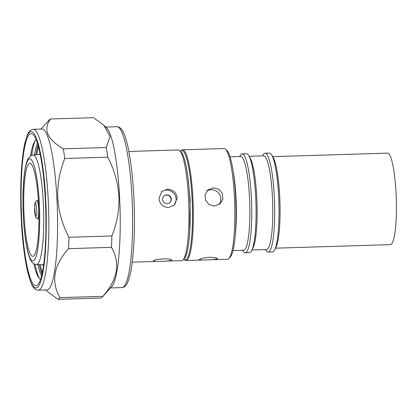 <?xml version="1.0" encoding="UTF-8"?>
<svg xmlns="http://www.w3.org/2000/svg" width="417" height="417" viewBox="0 0 417 417"><rect width="100%" height="100%" fill="white"/><g stroke="black" fill="none" stroke-linecap="round" stroke-linejoin="round"><path stroke-width="0.63" d="M24.129 216.319A46.511 7.464 -91.8 0 0 32.969 256.33A46.511 7.464 -91.8 0 0 38.531 203.407A46.511 7.464 -91.8 0 0 30.118 163.386A46.511 7.464 -91.8 0 0 24.129 216.319M103.911 125.376L110.02 136.495L106.252 147.503A90.442 14.512 -91.8 0 1 107.753 157.173L64.781 158.491A90.442 14.512 -91.8 0 0 63.28 148.822C47.079 139.21 42.836 129.265 50.54 118.991L93.517 117.672L103.911 125.376L106.742 128.108A80.476 12.911 88.2 0 1 119.538 196.371A80.476 12.911 88.2 0 1 111.615 286.839L102.342 296.967A90.442 14.512 -91.8 0 0 102.879 296.305L59.902 297.623A90.442 14.512 -91.8 0 1 58.005 299.328L47.606 291.624L45.854 289.93M107.753 157.173C114.18 169.432 117.907 182.474 118.923 196.287C119.377 209.996 117.031 223.22 111.886 235.965A90.442 14.512 -91.8 0 1 111.485 247.338L68.513 248.657C53.715 265.295 50.843 281.616 59.902 297.623M41.971 129.025A80.476 12.911 88.2 0 1 56.9 198.294A80.476 12.911 88.2 0 1 46.907 289.898L38.166 290.164A80.476 12.911 88.2 0 0 48.158 198.56A80.476 12.911 88.2 0 0 33.23 129.291L41.971 129.025M64.781 158.491C59.657 171.106 57.311 184.33 57.739 198.169C58.724 211.857 62.446 224.893 68.909 237.283L111.886 235.965M50.54 118.991A90.442 14.512 -91.8 0 0 49.18 120.033L40.918 129.056M45.286 199.243A76.045 12.197 88.2 0 1 37.796 284.733A76.045 12.197 88.2 0 1 21.741 220.353A76.045 12.197 88.2 0 1 33.193 134.738A76.045 12.197 88.2 0 1 45.286 199.243M33.813 263.779A70.139 11.254 -91.8 0 0 40.475 279.468A70.139 11.254 -91.8 0 1 38.26 276.982A70.139 11.254 -91.8 0 1 33.84 263.794M35.049 264.321A73.486 11.791 -91.8 0 0 39.182 278.327M41.528 275.856A70.139 11.254 88.2 0 1 37.853 264.56M41.976 273.953A70.139 11.254 88.2 0 1 39.156 264.587M35.784 154.764A70.139 11.254 88.2 0 1 38.025 145.241M42.258 272.64A73.486 11.791 88.2 0 1 40.24 264.607M36.863 154.676A73.486 11.791 88.2 0 1 38.39 146.539M43.384 266.182A70.139 11.254 88.2 0 1 43.014 264.654M39.631 154.457A70.139 11.254 88.2 0 1 39.907 152.909M166.638 261.11L155.807 261.443L153.294 261.021C154.53 258.556 173.853 257.956 171.502 260.458L166.638 261.11L181.619 260.651A55.372 8.882 -91.8 0 0 183.037 259.869A55.372 8.882 -91.8 0 0 188.489 197.616A55.372 8.882 -91.8 0 0 179.685 150.652A55.372 8.882 -91.8 0 0 178.221 149.958L128.874 151.47M158.992 198.523L161.864 191.439L167.498 189.219C173.097 189.547 176.328 192.466 177.199 197.966L174.186 205.18L168.452 207.489C162.938 207.082 159.784 204.095 158.992 198.523M183.037 259.869L184.413 258.368A53.897 8.648 -91.8 0 0 189.719 197.778A53.897 8.648 -91.8 0 0 181.15 152.064L179.685 150.652M173.628 205.638A9.226 9.028 48.1 0 0 161.353 191.935M166.722 194.885A4.431 4.332 48.1 0 0 162.917 200.879A4.431 4.332 48.1 0 0 169.912 202.568A4.431 4.332 48.1 0 0 166.722 194.885M169.792 202.667A4.431 4.332 48.1 0 0 166.492 195.088A4.431 4.332 48.1 0 0 163.881 196.073M34.486 154.869A70.139 11.254 88.2 0 1 37.462 143.37M34.971 141.05A73.486 11.791 -91.8 0 0 31.702 155.28M30.504 155.895A70.139 11.254 -91.8 0 1 36.19 139.825A70.139 11.254 -91.8 0 0 34.131 142.447A70.139 11.254 -91.8 0 0 30.53 155.88M68.513 248.657A90.442 14.512 -91.8 0 0 68.909 237.283M102.342 296.967A90.442 14.512 -91.8 0 1 100.977 298.009L58.005 299.328M111.485 247.338C120.565 263.242 117.693 279.562 102.879 296.305M63.28 148.822L106.252 147.503M183.756 259.087A54.632 8.767 -91.8 0 0 183.793 259.119L184.523 259.822A55.372 8.882 -91.8 0 0 185.987 260.516A55.372 8.882 -91.8 0 0 187.16 259.979A55.372 8.882 -91.8 0 0 193.035 201.182A55.372 8.882 -91.8 0 0 182.594 149.823L224.111 148.551A55.372 8.882 -91.8 0 1 225.576 149.244A55.372 8.882 -91.8 0 1 234.688 203.626A55.372 8.882 -91.8 0 1 228.928 258.462A55.372 8.882 -91.8 0 1 228.678 258.707A55.372 8.882 -91.8 0 1 227.505 259.244L212.524 259.702L217.502 258.827M206.743 191.106A9.226 9.028 -131.9 0 1 218.878 204.679M213.384 187.812L207.755 190.032L205.075 194.682L205.56 200.196L209.058 204.538L214.343 206.081L220.072 203.772L222.881 199.003L222.376 193.498L218.758 189.282L213.384 187.812M217.393 259.051C217.71 258.04 215.141 257.451 209.673 257.284C204.069 257.789 200.567 258.566 199.18 259.614L201.698 260.036L212.524 259.702M232.967 250.581L243.632 250.252A46.881 7.522 -91.8 0 0 244.628 249.799A46.881 7.522 -91.8 0 0 249.601 200.019A46.881 7.522 -91.8 0 0 240.76 156.537L230.09 156.86M242.553 250.283L242.892 250.857A49.467 7.933 -91.8 0 0 245.186 252.791A49.467 7.933 -91.8 0 0 246.233 252.311A49.467 7.933 -91.8 0 0 251.482 199.785A49.467 7.933 -91.8 0 0 242.152 153.904A49.467 7.933 -91.8 0 0 241.104 154.384A49.467 7.933 -91.8 0 0 239.978 155.974L239.676 156.568M245.186 252.791L249.528 252.655A49.467 7.933 -91.8 0 0 250.575 252.181A49.467 7.933 -91.8 0 0 251.696 250.591A49.467 7.933 -91.8 0 0 255.939 202.97A49.467 7.933 -91.8 0 0 248.787 155.703A49.467 7.933 -91.8 0 0 246.489 153.774L242.152 153.904M251.998 249.997L266.578 249.548A46.881 7.522 -91.8 0 0 267.573 249.095A46.881 7.522 -91.8 0 0 272.546 199.31A46.881 7.522 -91.8 0 0 263.7 155.828L249.121 156.276M265.499 249.58L265.832 250.153A49.467 7.933 -91.8 0 0 268.131 252.087A49.467 7.933 -91.8 0 0 269.179 251.607A49.467 7.933 -91.8 0 0 274.422 199.081A49.467 7.933 -91.8 0 0 265.097 153.201A49.467 7.933 -91.8 0 0 264.044 153.68A49.467 7.933 -91.8 0 0 262.924 155.27L262.621 155.864M268.131 252.087L272.468 251.951A49.467 7.933 -91.8 0 0 273.521 251.477A49.467 7.933 -91.8 0 0 274.641 249.887A49.467 7.933 -91.8 0 0 278.884 202.266A49.467 7.933 -91.8 0 0 271.728 154.999A49.467 7.933 -91.8 0 0 269.434 153.07L265.097 153.201M183.793 259.119A54.632 8.767 -91.8 0 0 186.394 259.27A54.632 8.767 -91.8 0 0 192.018 197.611A54.632 8.767 -91.8 0 0 180.728 151.116A54.632 8.767 -91.8 0 0 180.483 151.355A54.632 8.767 -91.8 0 0 180.452 151.392M182.594 149.823A55.372 8.882 -91.8 0 0 181.416 150.36A55.372 8.882 -91.8 0 0 181.171 150.605L180.483 151.355M275.512 248.167L390.369 244.643A45.776 7.344 -91.8 0 0 396.15 219.321A45.776 7.344 -91.8 0 0 387.56 153.138L272.708 156.662M274.641 249.887L275.918 247.364A46.881 7.522 -91.8 0 0 279.943 202.235A46.881 7.522 -91.8 0 0 273.161 157.438L271.728 154.999M251.696 250.591L252.978 248.068A46.881 7.522 -91.8 0 0 256.997 202.938A46.881 7.522 -91.8 0 0 250.216 158.142L248.787 155.703M235.209 235.516A46.881 7.522 -91.8 0 0 233.254 171.757M228.928 258.462L230.299 256.961A53.897 8.648 -91.8 0 0 235.907 203.585A53.897 8.648 -91.8 0 0 227.036 150.657L225.576 149.244M38.645 212.665A8.997 1.444 88.2 0 1 37.389 218.664C36.138 218.143 35.45 217.283 35.336 216.084C34.658 212.753 34.402 209.829 34.559 207.317C35.419 200.671 34.663 202.599 36.842 200.707A8.997 1.444 88.2 0 1 38.645 212.665M36.811 212.013C36.795 215.219 36.362 216.621 35.528 216.23L34.585 207.442C34.606 204.241 35.033 202.834 35.872 203.23L36.811 212.013M39.24 202.766C40.334 217.283 39.803 254.521 33.98 260.463C28.09 265.024 23.873 232.045 23.415 216.96C22.32 202.443 22.857 165.205 28.679 159.268C34.569 154.702 38.786 187.681 39.24 202.766M36.404 264.534L34.194 263.987C31.155 261.772 30.639 261.277 28.116 253.176C25.776 244.19 24.196 232.144 23.373 217.038C22.393 196.167 23.107 179.367 25.505 166.644C26.537 163.36 26.229 159.628 30.884 155.656L33.047 154.983A54.804 8.793 88.2 0 1 43.279 202.151A54.804 8.793 88.2 0 1 37.639 264.003A54.804 8.793 88.2 0 1 36.404 264.534L43.603 264.665M131.923 195.99A80.476 12.911 88.2 0 1 121.931 287.594L123.177 287.37C126.93 286.401 129.786 279.244 131.756 265.9C134.43 246.859 135.108 223.616 133.789 196.183C132.731 176.594 130.797 160.243 127.988 147.128C126.612 140.784 125.09 135.885 123.427 132.418C122.176 129.525 120.45 127.68 118.251 126.872L116.995 126.721A80.476 12.911 88.2 0 1 131.923 195.99M45.63 198.935C46.495 212.253 46.501 228.469 45.641 247.583C44.655 265.89 41.7 283.883 37.572 287.261C28.554 294.246 22.101 243.752 21.397 220.661C20.532 207.338 20.527 191.122 21.387 172.007C22.372 153.706 25.328 135.713 29.456 132.33C38.479 125.35 44.927 175.838 45.63 198.935M33.23 129.291L32 129.515C29.816 130.464 28.184 132.46 27.105 135.509L24.916 142.833C23.362 149.708 22.226 158.611 21.502 169.542C20.49 185.44 20.449 202.495 21.371 220.708C23.123 251.331 26.579 272.582 31.728 284.457C32.979 287.355 34.71 289.21 36.91 290.018L38.166 290.164M36.842 200.707L38.338 200.15M33.047 154.983L40.22 154.41M116.995 126.721L105.668 127.07M155.807 261.443L132.272 262.163M121.931 287.594L110.604 287.944M37.389 218.664L38.922 219.128M189.766 230.648L190.11 199.274L188.192 179.404M201.698 260.036L185.987 260.516"/></g></svg>
